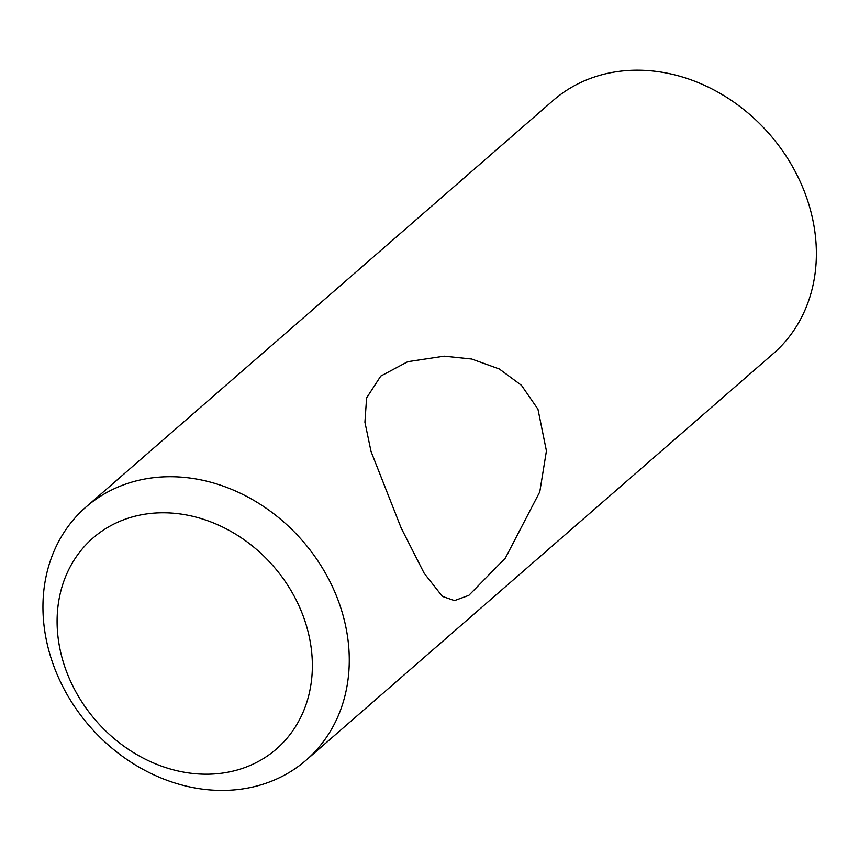 <?xml version="1.0" encoding="UTF-8"?>
<svg xmlns="http://www.w3.org/2000/svg" width="859" height="859" viewBox="0 0 859 859"><rect width="100%" height="100%" fill="white"/><g stroke="black" fill="none" stroke-linecap="round" stroke-linejoin="round"><path stroke-width="1.29" d="M85.986 507.035L553.099 100.514A167.741 141.155 49 0 1 594.235 77.074A167.741 141.155 49 0 1 786.565 156.778A167.741 141.155 49 0 1 773.336 353.575L306.223 760.097A167.741 141.155 -131 0 0 319.462 563.3A167.741 141.155 -131 0 0 127.132 483.596A167.741 141.155 -131 0 0 85.986 507.035A167.741 141.155 -131 0 0 89.626 726.231A167.741 141.155 -131 0 0 306.223 760.097M537.949 409.195L546.431 450.911L539.785 491.853L505.339 558.125L468.853 595.351L454.508 600.602L442.396 596.404L424.206 573.307L401.239 528.178L371.045 451.512L364.925 422.263L366.6 397.91L380.762 376.081L407.767 361.693L444.135 356.174L471.688 359.03L499.315 368.994L521.445 385.304L537.949 409.195M127.229 518.514A139.781 117.629 49 0 1 312.161 672.844A139.781 117.629 49 0 1 114.752 739.094A139.781 117.629 49 0 1 127.229 518.514"/></g></svg>
